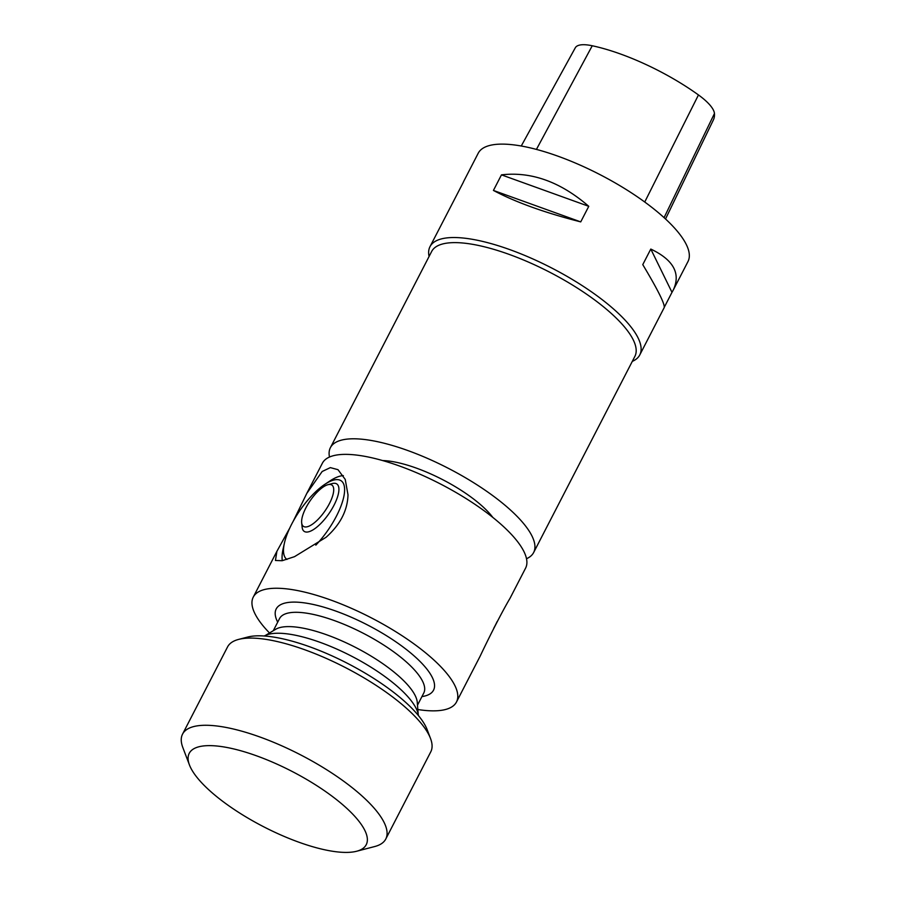 <?xml version="1.0" encoding="UTF-8"?>
<svg xmlns="http://www.w3.org/2000/svg" width="897" height="897" viewBox="0 0 897 897"><rect width="100%" height="100%" fill="white"/><g stroke="black" fill="none" stroke-linecap="round" stroke-linejoin="round"><path stroke-width="1.35" d="M289.765 528.053L276.904 551.319L275.446 560.479L282.151 560.715L294.519 556.667L326.093 537.269C340.255 524.655 347.554 510.494 348.002 494.796L345.233 479.424L338.001 469.68L330.343 467.617L322.18 471.486L306.763 493.451L293.207 521.28M282.275 560.681A55.143 19.79 124.6 0 1 283.138 548.785L284.439 542.999A47.765 17.144 -55.4 0 0 286.939 559.459M315.811 545.152A47.765 17.144 -55.4 0 0 324.479 534.971A47.765 17.144 -55.4 0 0 343.461 498.183A47.765 17.144 -55.4 0 0 324.871 484.313L329.816 481.039A55.143 19.79 124.6 0 1 343.338 475.623M665.529 218.98L713.395 119.906A107.606 33.604 -152.7 0 0 714.449 113.504A41.206 12.872 -152.7 0 0 698.46 94.947A107.606 33.604 -152.7 0 0 592.244 45.758A41.206 12.872 -152.7 0 0 575.28 47.81L521.258 146.009M650.796 249.063C673.546 259.906 681.014 273.596 673.21 290.157L671.988 292.332L650.796 249.063L642.768 264.626C657.983 290.056 665.126 304.397 664.184 307.637L639.774 354.943A118.034 36.867 -152.7 0 0 590.17 290.931A118.034 36.867 -152.7 0 0 429.988 246.675A118.034 36.867 -152.7 0 0 429.069 256.486M671.988 292.332L664.307 307.211M463.312 182.304L429.988 246.675M501.468 174.859C531.394 171.372 560.49 181.856 588.768 206.321L501.468 174.859L493.428 190.433C515.483 202.184 544.58 212.667 580.729 221.895L493.428 190.433M588.768 206.321L580.729 221.895M673.21 290.157L687.988 261.532A118.034 36.867 -152.7 0 0 638.384 197.519A118.034 36.867 -152.7 0 0 478.202 153.252L463.435 181.878M632.295 361.379A118.034 36.867 -152.7 0 0 639.774 354.943M492.834 517.434A73.778 23.042 -152.7 0 0 466.575 493.922A73.778 23.042 -152.7 0 0 382.66 460.565M526.505 558.719A114.345 35.712 -152.7 0 0 533.637 552.541A114.345 35.712 -152.7 0 0 485.58 490.524A114.345 35.712 -152.7 0 0 330.41 447.648A114.345 35.712 -152.7 0 0 329.491 457.033M533.637 552.541L634.885 356.367A114.345 35.712 -152.7 0 0 586.829 294.351A114.345 35.712 -152.7 0 0 431.659 251.474L330.41 447.648M417.834 709.527A114.345 35.712 -152.7 0 0 456.483 702.003A114.345 35.712 -152.7 0 0 408.438 639.987A114.345 35.712 -152.7 0 0 253.257 597.11A114.345 35.712 -152.7 0 0 269.515 632.979M456.483 702.003L480.142 656.178C490.233 634.852 503.464 609.209 509.989 598.366L525.597 568.115A114.345 35.712 -152.7 0 0 477.54 506.099A114.345 35.712 -152.7 0 0 322.371 463.222L306.763 493.451M265.613 635.323L275.671 629.29A81.156 25.351 27.3 0 1 382.279 663.32A81.156 25.351 27.3 0 1 417.273 702.373L418.193 714.079M264.267 635.995A88.534 27.65 27.3 0 1 380.272 673.288A88.534 27.65 27.3 0 1 418.417 715.559M324.378 790.694A99.589 31.103 -152.7 0 0 227.165 747.526A99.589 31.103 -152.7 0 0 189.458 764.973A99.589 31.103 -152.7 0 0 263.46 826.664A99.589 31.103 -152.7 0 0 356.625 851.253A99.589 31.103 -152.7 0 0 324.378 790.694M238.58 639.415L247.639 637.061A106.967 33.413 27.3 0 1 347.7 663.466A106.967 33.413 27.3 0 1 427.185 729.732L430.515 738.478A114.345 35.712 -152.7 0 0 382.716 689.815A114.345 35.712 -152.7 0 0 238.58 639.415A114.345 35.712 -152.7 0 0 227.546 646.939L182.551 734.127A114.345 35.712 27.3 0 1 337.721 777.004A114.345 35.712 27.3 0 1 385.777 839.02A114.345 35.712 27.3 0 1 374.733 846.533L356.625 851.253M385.777 839.02L430.773 751.832A114.345 35.712 -152.7 0 0 430.515 738.478M189.458 764.973L182.809 747.47A114.345 35.712 27.3 0 1 182.551 734.127M497.129 621.61A47.765 17.144 124.6 0 1 493.765 628.214M324.871 484.313A47.765 17.144 -55.4 0 0 303.646 505.303A47.765 17.144 -55.4 0 0 284.652 542.091A47.765 17.144 -55.4 0 0 284.439 542.999M301.672 522.828L302.154 527.301A28.771 10.327 -55.4 0 0 328.56 514.172A28.771 10.327 -55.4 0 0 333.022 483.393A28.771 10.327 -55.4 0 0 332.282 483.561L327.943 484.694A25.082 9.004 124.6 0 1 325.073 510.83A25.082 9.004 124.6 0 1 301.672 522.828A25.082 9.004 124.6 0 1 305.911 507.825A25.082 9.004 124.6 0 1 327.943 484.694M664.083 217.646L714.449 113.504M644.741 202.016L698.46 94.947M536.428 149.407L592.244 45.758M277.689 622.159A88.534 27.65 27.3 0 1 307.458 603.345A88.534 27.65 27.3 0 1 396.339 642.151A88.534 27.65 27.3 0 1 421.915 696.599M417.497 705.177L423.776 693.011A81.156 25.351 -152.7 0 0 389.668 649.002A81.156 25.351 -152.7 0 0 279.55 618.571L273.271 630.737M276.904 551.319L253.257 597.11"/></g></svg>

